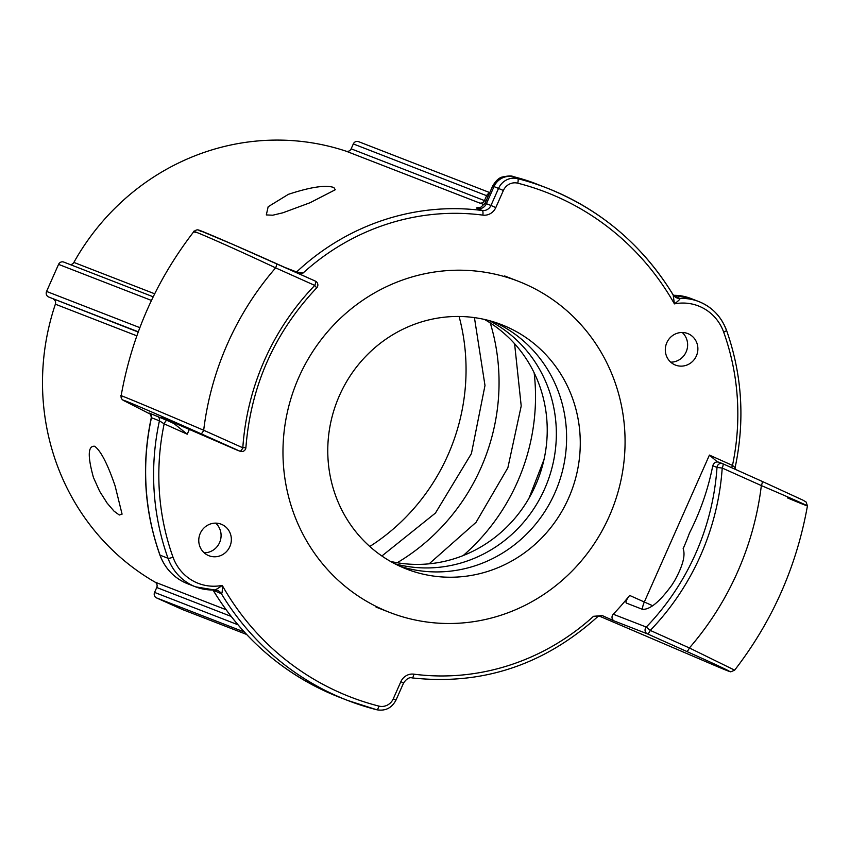 <?xml version="1.0" encoding="UTF-8"?>
<svg xmlns="http://www.w3.org/2000/svg" width="850" height="850" viewBox="0 0 850 850"><rect width="100%" height="100%" fill="white"/><g stroke="black" fill="none" stroke-linecap="round" stroke-linejoin="round"><path stroke-width="1.27" d="M670.714 362.153A16.915 16.192 111.2 0 0 686.439 351.199A16.915 16.192 111.2 0 0 682.231 332.499M674.751 364.777A16.915 16.192 -68.8 0 1 666.655 343.071A16.915 16.192 -68.8 0 1 687.724 333.551A16.915 16.192 -68.8 0 1 696.692 355.183A16.915 16.192 -68.8 0 1 675.474 365.086A16.915 16.192 -68.8 0 1 674.751 364.777M204.17 552.798A16.915 16.192 111.2 0 0 220.097 529.731A16.915 16.192 111.2 0 0 215.688 523.143M208.208 555.422A16.915 16.192 -68.8 0 1 200.111 533.715A16.915 16.192 -68.8 0 1 221.181 524.195A16.915 16.192 -68.8 0 1 230.159 545.827A16.915 16.192 -68.8 0 1 208.93 555.73A16.915 16.192 -68.8 0 1 208.208 555.422M333.848 187.499L335.283 189.752L310.038 202.736L282.859 212.798L272.765 215.209L266.316 214.923L268.154 206.741L288.384 194.331C310.441 187.053 325.592 184.769 333.848 187.499M508.236 337.174L504.114 333.402M94.605 446.25C100.736 450.649 107.567 463.877 115.101 485.913L122.081 514.133L119.276 515.004L114.038 511.158L107.111 503.094L99.662 491.332L93.447 477.509C87.518 456.089 87.901 445.676 94.605 446.25L94.817 446.335M139.857 327.654L46.569 291.433A4.229 4.048 111.2 0 0 48.556 296.958L138.306 331.808M138.21 332.053L48.556 296.958M63.973 262.161A4.229 4.048 111.2 0 0 58.565 264.371L151.459 300.443M46.569 291.433L58.565 264.371M358.721 141.727A4.229 4.048 111.2 0 0 353.313 143.937L351.146 148.824A4.229 4.048 -68.8 0 1 346.099 151.183A236.831 226.727 111.2 0 0 73.876 262.416A4.229 4.048 -68.8 0 1 70.263 264.605M53.231 299.051A4.229 4.048 -68.8 0 1 55.367 304.194A236.831 226.727 111.2 0 0 155.114 582.165A4.229 4.048 -68.8 0 1 156.74 587.509L231.083 616.378M484.139 204.595L479.421 202.938A4.229 4.048 -68.8 0 0 484.457 200.589L485.945 201.216M182.601 609.599L246.564 634.429L182.421 609.524A4.229 4.048 111.2 0 0 182.792 609.662M182.421 609.524L156.559 597.922L244.301 631.996M237.926 624.761L154.572 592.407A4.229 4.048 111.2 0 0 156.559 597.922M154.572 592.407L156.74 587.509M369.782 546.486A203.001 194.331 111.2 0 0 447.918 455.122A203.001 194.331 111.2 0 0 459.085 316.476M479.899 207.326L476.276 207.931L482.332 210.513A236.831 226.727 111.2 0 0 296.586 271.979L284.686 267.357M597.794 616.42L593.523 616.303L602.257 615.581L614.359 621.01A4.229 4.048 -68.8 0 1 613.232 614.221A245.289 234.823 -68.8 0 0 629.638 595.425C626.471 599.558 625.388 602.108 626.376 603.086L626.344 603.075M710.929 663.85C730.915 672.382 730.554 671.851 730.915 671.776L734.644 670.151L689.393 647.955A4.229 1.222 114.1 0 1 686.534 651.376C728.524 670.151 745.184 678.555 710.887 663.829A4.229 2.848 113.2 0 0 710.929 663.85L598.804 615.867L710.887 663.829M712.757 465.779L717.007 467.426A4.229 4.048 -68.8 0 1 722.606 463.654L718.696 462.145C715.817 461.497 713.841 462.708 712.757 465.779C708.209 488.941 700.453 511.339 689.488 532.971A245.289 234.823 -68.8 0 1 683.145 548.664C685.589 555.273 682.805 565.856 674.794 580.401A245.289 234.823 -68.8 0 1 671.968 584.949C659.653 601.874 649.772 609.981 642.324 609.28L626.376 603.086M734.644 670.161C772.299 621.393 796.567 566.642 807.436 505.909L806.119 502.031L802.984 500.172L761.929 481.281A4.229 1.222 114.1 0 1 761.929 481.281A4.229 1.222 114.1 0 1 761.345 485.584C806.246 504.688 824.128 513.262 787.451 497.898M125.205 401.306A4.229 4.101 117.1 0 1 124.993 401.211L150.524 414.269L125.205 401.306C112.774 395.08 160.427 415.512 200.834 433.67A4.229 1.222 -65.9 0 0 203.681 430.249C160.469 411.793 109.544 390.384 122.878 396.695M189.465 429.144L187.234 434.191L173.974 423.544A42.287 0.595 -156.1 0 1 161.67 417.616A42.287 0.595 -156.1 0 1 163.391 418.179L236.279 449.777M195.596 232.602C182.612 225.718 233.113 247.775 275.634 267.867A4.229 1.222 -65.9 0 0 276.229 263.564A4.229 1.222 -65.9 0 0 276.207 263.553C235.779 245.384 188.222 224.995 200.589 231.2M213.095 590.134L221.425 593.757C222.211 593.353 222.477 590.559 222.232 585.395C218.174 588.381 215.56 589.911 214.391 589.953L217.483 590.474M299.466 273.976L303.142 272.978L296.586 271.979A4.229 4.048 111.2 0 1 296.002 272.425M735.122 467.585C745.067 420.58 742.199 374.808 726.506 330.257C721.321 316.572 712.098 307.009 698.827 301.569A50.745 48.588 111.2 0 1 726.346 330.119A4.229 0.818 160.3 0 1 726.506 330.257A4.229 0.818 160.3 0 1 723.669 332.127A241.06 230.775 -68.8 0 1 732.487 465.428L735.122 467.585L735.091 469.243M717.326 461.858L709.421 455.09L732.487 465.428A4.229 1.222 -65.9 0 0 731.712 467.734M534.151 372.789A203.001 194.331 -68.8 0 1 517.384 482.088A203.001 194.331 -68.8 0 1 463.176 555.571M490.28 322.979A203.001 194.331 -68.8 0 1 480.919 467.936A203.001 194.331 -68.8 0 1 397.194 562.742M484.479 319.441A131.102 125.513 -68.8 0 1 537.976 479.442A131.102 125.513 -68.8 0 1 390.533 561.425M149.919 413.472L149.271 413.153C150.195 413.068 150.864 414.587 151.289 417.711L151.459 417.722A4.229 4.048 111.2 0 0 149.196 413.047L149.345 413.196M157.176 416.149A4.229 4.048 111.2 0 1 159.428 420.824A245.289 234.823 111.2 0 0 168.024 558.269L160.055 555.178A245.289 234.823 -68.8 0 1 151.459 417.722L159.428 420.824L164.167 423.853A4.229 1.222 114.1 0 1 167.014 420.421L149.196 413.047M394.857 563.784A131.102 125.513 111.2 0 0 547.092 482.991A131.102 125.513 111.2 0 0 489.26 320.631M673.306 295.163A8.457 8.096 111.2 0 0 679.989 298.446L674.241 296.214M723.669 332.127A46.516 44.54 111.2 0 0 674.422 303.886L673.157 294.854C642.483 244.928 600.323 209.291 546.688 187.935A274.89 263.16 111.2 0 0 517.671 178.649L513.113 176.885L525.268 179.988L537.189 184.259A274.89 263.16 -68.8 0 1 538.709 184.843L537.211 184.269C530.899 181.645 522.782 179.042 512.847 176.471C511.689 175.631 508.162 175.812 502.244 177.023C498.993 177.778 495.794 180.774 492.66 186.023L503.391 190.464A12.686 12.144 -68.8 0 1 517.724 183.175A270.661 259.112 -68.8 0 1 674.422 303.886C678.428 300.868 680.287 299.051 679.989 298.446A50.745 48.588 111.2 0 1 698.827 301.569L690.848 298.467A50.745 48.588 -68.8 0 0 673.466 295.311M517.724 183.175A4.229 1.211 104.3 0 0 517.671 178.649A16.915 16.192 111.2 0 0 498.557 188.371L490.971 205.477L486.413 203.702L485.244 202.789L492.671 186.033M609.206 516.407A177.629 170.042 111.2 0 0 518.319 281.265A177.629 170.042 111.2 0 0 298.839 377.294A177.629 170.042 111.2 0 0 389.736 612.436A177.629 170.042 111.2 0 0 609.206 516.407M568.565 498.196A131.102 125.513 111.2 0 0 501.479 324.636A131.102 125.513 111.2 0 0 339.479 395.505A131.102 125.513 111.2 0 0 406.576 569.064A131.102 125.513 111.2 0 0 568.565 498.196M399.819 566.206A131.102 125.513 111.2 0 0 554.891 492.883A131.102 125.513 111.2 0 0 494.562 322.192M154.689 293.792L73.876 262.416M55.367 304.194L136.85 335.835M488.112 196.318L486.625 195.691L484.457 200.589L351.146 148.824M489.462 193.269A4.229 4.048 111.2 0 0 486.625 195.691L353.313 143.937M346.099 151.183L479.421 202.938M226.047 609.705L155.114 582.165M614.359 621.01L647.403 633.845A4.229 4.048 -68.8 0 1 646.276 627.056L613.232 614.221M722.798 463.739L761.929 481.281L722.819 463.749A4.229 4.229 0 0 0 722.606 463.654A4.229 4.048 -68.8 0 1 722.787 463.728A4.229 1.222 114.1 0 1 722.798 463.739A4.229 1.222 114.1 0 1 722.213 468.042L717.007 467.426A245.289 234.823 -68.8 0 1 646.276 627.056L650.261 630.413A249.518 238.871 111.2 0 0 722.213 468.042L761.345 485.584A291.816 279.353 111.2 0 1 689.393 647.955L650.261 630.413A4.229 1.222 114.1 0 1 647.403 633.845L686.534 651.376M200.834 433.67L239.966 451.212A4.229 1.222 -65.9 0 0 242.813 447.78L203.681 430.249A291.816 279.353 111.2 0 1 275.634 267.867L314.766 285.409A249.518 238.871 111.2 0 0 242.813 447.78L245.894 447.631C250.792 386.006 274.391 332.764 316.678 287.895A4.229 4.229 0 0 0 315.361 281.106A4.229 1.222 -65.9 0 0 315.339 281.095L232.592 244.279L198.783 230.106C197.381 229.511 195.776 229.989 193.949 231.529M236.077 449.703L240.146 451.286A4.229 4.048 -68.8 0 1 239.966 451.212L235.875 449.618M245.735 447.514L245.894 447.631A4.229 4.229 0 0 1 240.146 451.286M276.229 263.564L315.361 281.106A4.229 1.222 -65.9 0 1 314.766 285.409L316.678 287.895M214.742 589.942A8.457 8.096 111.2 0 1 217.494 590.452A8.457 8.096 111.2 0 1 217.536 590.474A8.457 8.096 111.2 0 1 221.425 593.757A274.89 263.16 111.2 0 0 347.692 700.453L339.713 697.361A274.89 263.16 -68.8 0 1 213.446 590.654A8.457 8.096 -68.8 0 0 213.01 590.006M709.421 455.09L644.321 602.002L629.638 595.425M303.142 272.978A232.602 222.679 -68.8 0 1 482.842 215.124A12.686 12.144 111.2 0 0 495.805 207.57L503.391 190.464M593.523 616.303A232.602 222.679 -68.8 0 1 413.812 674.156A12.686 12.144 111.2 0 0 400.849 681.7L393.263 698.817A12.686 12.144 -68.8 0 1 378.93 706.106A270.661 259.112 111.2 0 1 222.232 585.395A46.516 44.54 -68.8 0 1 172.996 557.154A241.06 230.775 -68.8 0 1 164.167 423.853L187.234 434.191M173.974 423.544L167.014 420.421M214.572 589.974L195.553 586.829A50.745 48.588 111.2 0 1 168.024 558.269A4.229 0.818 -19.7 0 0 172.996 557.154M159.896 555.039A4.229 0.818 -19.7 0 0 160.055 555.178A50.745 48.588 -68.8 0 0 187.574 583.727C174.303 578.287 165.081 568.724 159.896 555.039C144.202 510.489 141.334 464.716 151.279 417.711M652.651 605.721A42.287 0.595 23.9 0 1 644.321 602.002A8.457 2.444 -65.9 0 0 642.515 609.344M187.574 583.727L195.553 586.829A50.745 48.588 111.2 0 0 214.391 589.953M378.93 706.106A4.229 1.211 104.3 0 1 376.752 709.761L347.692 700.453A274.89 263.16 111.2 0 0 376.709 709.739A4.229 1.211 104.3 0 0 376.752 709.761C385.369 711.269 391.776 708.039 395.994 700.081L393.263 698.817M477.774 208.739A8.457 8.096 -68.8 0 0 486.413 203.702L493.999 186.596A16.915 16.192 -68.8 0 1 513.113 176.885M672.956 294.642A274.89 263.16 111.2 0 0 546.688 187.935L538.709 184.843M413.812 674.156A4.229 1.19 97.4 0 1 412.133 677.907A4.229 1.19 97.4 0 1 412.048 677.886M400.849 681.7L403.58 682.975C406.566 678.746 409.413 677.057 412.133 677.907C482.088 685.557 544.011 665.093 597.901 616.516L602.023 615.549M482.842 215.124A4.229 1.19 97.4 0 0 482.332 210.513A8.457 8.096 -68.8 0 0 490.971 205.477L495.805 207.57M63.792 262.087L153.212 296.809M358.53 141.642L489.759 192.599M124.993 401.211C121.975 399.999 120.689 398.183 121.125 395.76C131.994 335.027 156.262 280.277 193.917 231.498M339.713 697.361C286.078 676.005 243.918 640.369 213.244 590.452M429.133 563.826L476.032 522.346L507.875 467.766L521.209 405.981L514.59 343.729M529.008 498.185L544 459.584M381.873 555.996L435.466 513.039L471.41 453.603L484.989 385.486L474.428 317.613M676.409 297.712L673.157 294.844M673.444 295.279L690.848 298.467M479.347 207.421L479.336 207.421C479.368 208.643 481.344 207.092 485.244 202.789M403.58 682.975L395.994 700.081M376.061 607.123L389.736 612.436M504.645 275.963L518.319 281.265"/></g></svg>
